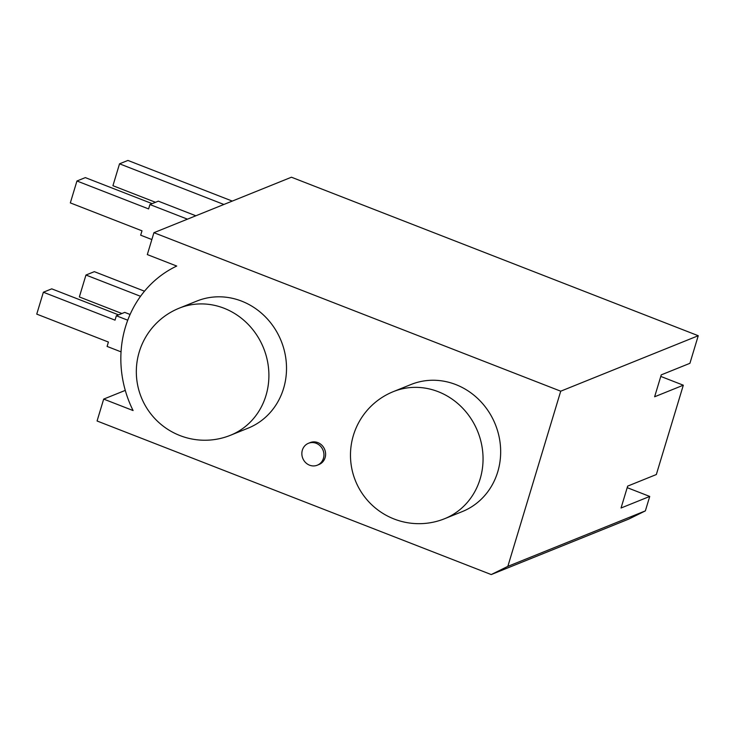<?xml version="1.0" encoding="UTF-8"?>
<svg xmlns="http://www.w3.org/2000/svg" width="735" height="735" viewBox="0 0 735 735"><rect width="100%" height="100%" fill="white"/><g stroke="black" fill="none" stroke-linecap="round" stroke-linejoin="round"><path stroke-width="1.1" d="M462.241 511.606A68.52 63.302 -112 0 0 497.733 471.879A68.52 63.302 -112 0 0 479.404 400.162A68.52 63.302 -112 0 0 410.975 384.515L393.363 391.617A68.52 63.302 68 0 1 438.17 391.672A68.52 63.302 68 0 1 480.12 478.981A68.52 63.302 68 0 1 444.629 518.708L462.241 511.606M316.197 443.288A11.815 10.915 68 0 1 323.924 454.248A11.815 10.915 68 0 1 317.309 465.2A11.815 10.915 68 0 1 309.582 465.191A11.815 10.915 68 0 1 301.864 454.23A11.815 10.915 68 0 1 308.47 443.288A11.815 10.915 68 0 1 316.197 443.288M308.47 443.288L310.152 442.608A11.815 10.915 68 0 1 317.869 442.617A11.815 10.915 68 0 1 325.596 453.578A11.815 10.915 68 0 1 318.99 464.52L317.309 465.2M248.09 428.165A68.52 63.302 -112 0 0 283.581 388.438A68.52 63.302 -112 0 0 265.252 316.721A68.52 63.302 -112 0 0 196.824 301.074L179.211 308.176A68.52 63.302 68 0 1 224.019 308.231A68.52 63.302 68 0 1 265.969 395.54A68.52 63.302 68 0 1 230.478 435.267L248.09 428.165M491.228 574.568L507.839 566.363L645.367 510.88L628.756 519.094L491.228 574.568L97.075 420.99L103.681 399.096L133.09 410.553A108.688 100.419 68 0 1 176.722 266.052L147.312 254.586L153.927 232.692L291.446 177.218L698.25 335.72L689.917 363.31L661.243 374.878L654.628 396.771L683.311 385.204L660.774 376.421M152.145 203.65L85.324 177.613L76.945 180.994L148.608 208.924L149.931 204.541L187.462 219.168M151.851 239.546L140.67 235.191L141.993 230.818L70.33 202.897L76.945 180.994M683.311 385.204L656.337 474.534L627.662 486.111L621.047 508.004L649.731 496.437L627.194 487.654M507.839 566.363L560.722 391.195L698.25 335.72M645.367 510.88L649.731 496.437M560.722 391.195L153.927 232.692M125.281 390.386L103.681 399.096M223.89 204.468L119.539 163.813L127.927 160.432L232.269 201.087M155.498 202.29L112.933 185.707L119.539 163.813M140.541 296.306L85.958 275.037L79.352 296.94L121.918 313.523M144.492 291.198L94.346 271.656L85.958 275.037M149.931 204.541L158.319 201.16L195.85 215.778M118.565 314.874L51.744 288.846L43.365 292.227L36.75 314.121L108.412 342.041L107.09 346.424L121.045 351.863M127.743 320.212L116.35 315.765L124.729 312.384L130.095 314.479M116.35 315.765L115.028 320.148L43.365 292.227M393.363 391.617A68.52 68.52 0 0 0 372.783 505.753A68.52 68.52 0 0 0 444.629 518.708M179.211 308.176A68.52 68.52 0 0 0 158.631 422.313A68.52 68.52 0 0 0 230.478 435.267"/></g></svg>
